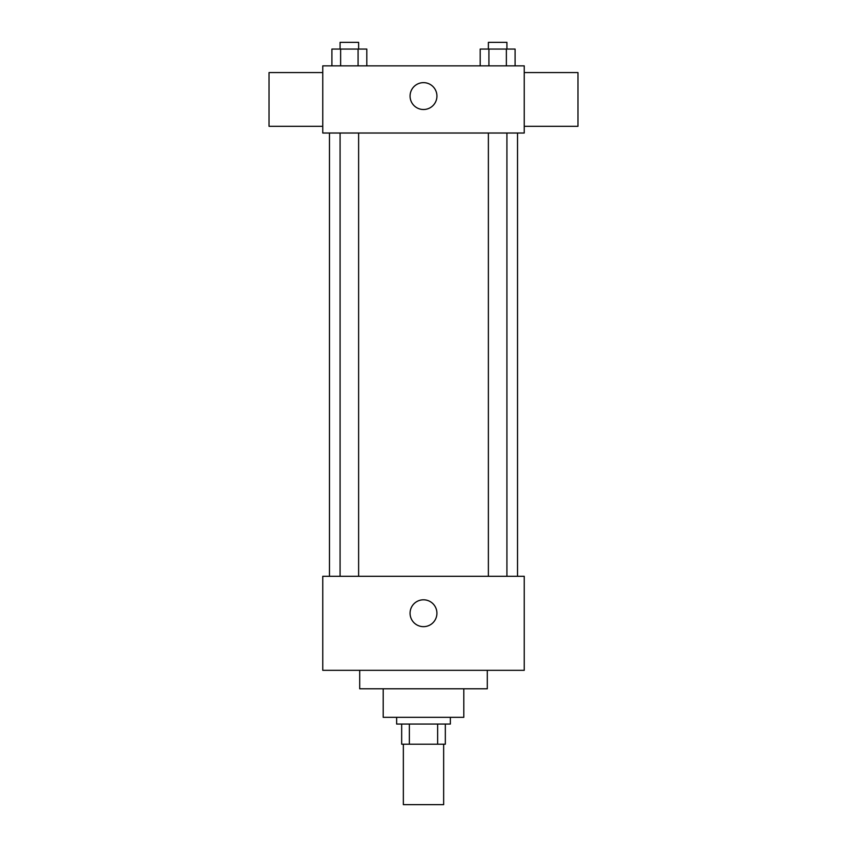 <?xml version="1.0" encoding="UTF-8"?>
<svg xmlns="http://www.w3.org/2000/svg" width="847" height="847" viewBox="0 0 847 847"><rect width="100%" height="100%" fill="white"/><g stroke="black" fill="none" stroke-linecap="round" stroke-linejoin="round"><path stroke-width="1.27" d="M403.352 744.206L403.352 804.65L443.648 804.65L443.648 744.206M437.634 724.058L437.634 744.206L401.669 744.206L401.669 724.058M437.634 744.206L445.331 744.206L445.331 724.058L445.331 744.206M450.36 717.335L450.36 724.058L396.64 724.058L396.64 717.335M409.366 724.058L409.366 744.206M463.796 688.791L463.796 717.335L383.204 717.335L383.204 688.791M487.3 670.326L487.3 688.791L359.7 688.791L359.7 670.326M524.24 670.326L322.76 670.326L322.76 576.299L524.24 576.299L524.24 670.326M410.064 613.239A13.436 13.436 0 0 1 430.212 601.603A13.436 13.436 0 0 1 430.212 624.864A13.436 13.436 0 0 1 410.064 613.239M524.24 133.021L322.76 133.021L322.76 65.854L524.24 65.854L524.24 133.021M436.936 96.082A13.436 13.436 0 0 1 416.788 107.717A13.436 13.436 0 0 1 416.788 84.446A13.436 13.436 0 0 1 436.936 96.082M524.24 126.309L577.972 126.309L577.972 72.577L524.24 72.577M322.76 72.577L269.028 72.577L269.028 126.309L322.76 126.309M515.092 65.854L515.092 49.062L480.196 49.062L480.196 65.854M506.368 49.062L506.368 65.854M488.92 49.062L488.92 65.854M488.38 49.062L488.38 42.35L506.919 42.35L506.919 49.062M366.804 65.854L366.804 49.062L331.908 49.062L331.908 65.854M358.08 49.062L358.08 65.854M340.632 49.062L340.632 65.854M340.081 49.062L340.081 42.35L358.62 42.35L358.62 49.062M329.472 133.021L329.472 576.299M517.528 133.021L517.528 576.299M506.919 576.299L506.919 133.021M488.38 576.299L488.38 133.021M340.081 133.021L340.081 576.299M358.62 133.021L358.62 576.299"/></g></svg>
